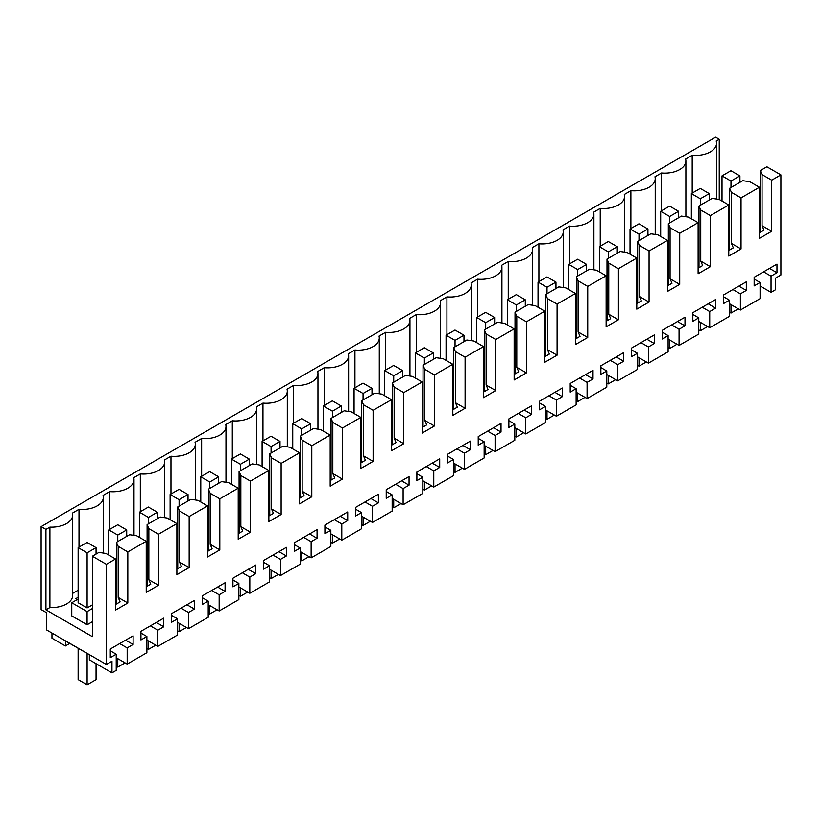 <?xml version="1.0" encoding="UTF-8"?>
<svg xmlns="http://www.w3.org/2000/svg" width="822" height="822" viewBox="0 0 822 822"><rect width="100%" height="100%" fill="white"/><g stroke="black" fill="none" stroke-linecap="round" stroke-linejoin="round"><path stroke-width="1.23" d="M771.046 292.344L771.046 276.161L776.975 272.74L776.975 264.109L754.164 277.281L754.164 285.912L760.093 282.48L760.093 298.663L740.386 310.048L740.386 293.865L746.314 290.433L746.314 281.812L723.504 294.985L723.504 303.606L729.433 300.184L729.433 316.367L719.579 322.06L709.725 327.742L709.725 311.569L715.654 308.137L715.654 299.516L692.843 312.689L692.843 321.31L698.772 317.888L698.772 334.071L679.064 345.446L679.064 329.262L684.993 325.841L684.993 317.21L662.183 330.393L662.183 339.013L668.111 335.592L668.111 351.765L648.404 363.149L648.404 346.966L654.333 343.545L654.333 334.914L631.522 348.086L631.522 356.717L637.451 353.285L637.451 369.468L617.743 380.853L617.743 364.67L623.672 361.248L623.672 352.617L600.861 365.79L600.861 374.421L606.79 370.989L606.79 387.172L587.083 398.557L587.083 382.374L593.011 378.942L593.011 370.321L570.201 383.494L570.201 392.115L576.13 388.693L576.13 404.876L566.276 410.568L556.422 416.251L556.422 400.078L562.351 396.646L562.351 388.025L539.54 401.198L539.54 409.818L545.469 406.397L545.469 422.58L525.761 433.954L525.761 417.771L531.69 414.35L531.69 405.719L508.88 418.901L508.88 427.522L514.808 424.101L514.808 440.273L495.101 451.658L495.101 435.475L501.03 432.053L501.03 423.422L478.219 436.595L478.219 445.226L484.148 441.794L484.148 457.977L464.44 469.362L464.44 453.179L470.369 449.757L470.369 441.126L447.548 454.299L447.548 462.93L453.487 459.498L453.487 475.681L433.78 487.066L433.78 470.883L439.708 467.451L439.708 458.83L416.888 472.003L416.888 480.623L422.827 477.202L422.827 493.385L412.973 499.077L403.119 504.759L403.119 488.587L409.048 485.155L409.048 476.534L386.227 489.707L386.227 498.327L392.166 494.906L392.166 511.089L372.458 522.463L372.458 506.28L378.387 502.858L378.387 494.228L355.566 507.41L355.566 516.031L361.505 512.609L361.505 528.782L341.798 540.167L341.798 523.984L347.727 520.562L347.727 511.931L324.906 525.104L324.906 533.735L330.845 530.303L330.845 546.486L311.137 557.871L311.137 541.688L317.066 538.266L317.066 529.635L294.245 542.808L294.245 551.439L300.184 548.007L300.184 564.19L280.477 575.575L280.477 559.392L286.405 555.96L286.405 547.339L263.585 560.512L263.585 569.143L269.524 565.711L269.524 581.894L259.67 587.586L249.816 593.268L249.816 577.095L255.745 573.664L255.745 565.043L232.924 578.215L232.924 586.836L238.863 583.414L238.863 599.598L219.155 610.972L219.155 594.789L225.084 591.367L225.084 582.747L202.263 595.919L202.263 604.54L208.202 601.118L208.202 617.301L188.495 628.676L188.495 612.493L194.424 609.071L194.424 600.44L171.603 613.613L171.603 622.244L177.542 618.822L177.542 634.995L157.834 646.38L157.834 630.197L163.763 626.775L163.763 618.144L140.942 631.317L140.942 639.948L146.881 636.516L146.881 652.699L127.174 664.084L127.174 647.9L133.102 644.469L133.102 635.848L110.282 649.02L110.282 657.651L116.221 654.22L116.221 670.403L111.967 672.858L111.967 661.227L106.367 664.464L106.367 564.313L115.563 559.001L115.563 610.088L127.821 603.009L127.821 551.922L146.224 541.308L146.224 592.385L158.492 585.305L158.492 534.218L176.884 523.604L176.884 574.681L189.152 567.601L189.152 516.524L207.545 505.9L207.545 556.987L219.813 549.897L219.813 498.82L238.205 488.196L238.205 539.283L250.474 532.204L250.474 481.117L268.866 470.492L268.866 521.58L281.134 514.5L281.134 463.413L299.527 452.799L299.527 503.876L311.795 496.796L311.795 445.709L330.187 435.095L330.187 486.172L342.455 479.092L342.455 428.015L360.848 417.391L360.848 468.478L373.116 461.389L373.116 410.312L391.508 399.687L391.508 450.775L403.777 443.695L403.777 392.608L422.169 381.983L422.169 433.071L434.437 425.991L434.437 374.904L452.83 364.29L452.83 415.367L465.098 408.287L465.098 357.2L483.49 346.586L483.49 397.663L495.758 390.584L495.758 339.507L514.151 328.882L514.151 379.97L526.419 372.88L526.419 321.803L544.811 311.178L544.811 362.266L557.08 355.186L557.08 304.099L575.472 293.475L575.472 344.562L587.74 337.482L587.74 286.395L606.133 275.781L606.133 326.858L618.401 319.779L618.401 268.691L636.793 258.077L636.793 309.154L649.061 302.075L649.061 250.998L667.454 240.373L667.454 291.461L679.722 284.371L679.722 233.294L698.114 222.67L698.114 273.757L710.383 266.677L710.383 215.59L728.775 204.966L728.775 256.053L741.043 248.974L741.043 197.886L759.436 187.262L759.436 238.349L771.704 231.27L771.704 180.182L780.9 174.881L780.9 275.021L775.3 278.257L775.3 289.889L771.046 292.344L760.093 286.015M771.046 276.161L763.576 271.846M69.706 643.4L65.4 645.969L51.961 638.211L51.961 633.053M106.367 664.464L46.361 629.816L46.361 612.616L41.1 609.585L41.1 526.635L45.919 529.419L45.919 609.832L92.352 636.639L92.352 556.227L98.917 552.425L105.925 553.442L115.563 559.001M759.436 187.262L749.798 181.703L742.79 180.696L729.648 188.279L729.648 249.98M741.043 197.886L731.405 192.327L729.648 188.279M731.405 192.327L731.405 243.404L733.327 247.854L728.775 250.484M741.043 248.974L731.405 243.404M728.775 204.966L719.137 199.407L712.129 198.39L698.988 205.983L698.988 267.674M710.383 215.59L700.745 210.031L698.988 205.983M700.745 210.031L700.745 261.108L702.666 265.557L698.114 268.188M710.383 266.677L700.745 261.108M698.114 222.67L688.476 217.111L681.469 216.094L668.327 223.687L668.327 285.378M679.722 233.294L670.084 227.725L668.327 223.687M670.084 227.725L670.084 278.812L672.006 283.261L667.454 285.881M679.722 284.371L670.084 278.812M667.454 240.373L657.816 234.804L650.808 233.797L637.667 241.38L637.667 303.082M649.061 250.998L639.424 245.429L637.667 241.38M639.424 245.429L639.424 296.516L641.345 300.955L636.793 303.585M649.061 302.075L639.424 296.516M636.793 258.077L627.155 252.508L620.148 251.501L607.006 259.084L607.006 320.786M618.401 268.691L608.763 263.132L607.006 259.084M608.763 263.132L608.763 314.22L610.684 318.659L606.133 321.289M618.401 319.779L608.763 314.22M606.133 275.781L596.495 270.212L589.487 269.205L576.345 276.788L576.345 338.489M587.74 286.395L578.102 280.836L576.345 276.788M578.102 280.836L578.102 331.913L580.024 336.362L575.472 338.993M587.74 337.482L578.102 331.913M575.472 293.475L565.834 287.916L558.826 286.899L545.685 294.492L545.685 356.183M557.08 304.099L547.442 298.54L545.685 294.492M547.442 298.54L547.442 349.617L549.363 354.066L544.811 356.697M557.08 355.186L547.442 349.617M544.811 311.178L535.173 305.62L528.166 304.602L515.024 312.196L515.024 373.887M526.419 321.803L516.781 316.234L515.024 312.196M516.781 316.234L516.781 367.321L518.703 371.77L514.151 374.39M526.419 372.88L516.781 367.321M514.151 328.882L504.513 323.313L497.505 322.306L484.363 329.889L484.363 391.591M495.758 339.507L486.121 333.938L484.363 329.889M486.121 333.938L486.121 385.025L488.042 389.464L483.49 392.094M495.758 390.584L486.121 385.025M483.49 346.586L473.852 341.017L466.845 340.01L453.703 347.593L453.703 409.294M465.098 357.2L455.46 351.641L453.703 347.593M455.46 351.641L455.46 402.729L457.381 407.167L452.83 409.798M465.098 408.287L455.46 402.729M452.83 364.29L443.192 358.721L436.184 357.714L423.042 365.297L423.042 426.998M434.437 374.904L424.799 369.345L423.042 365.297M424.799 369.345L424.799 420.422L426.721 424.871L422.169 427.502M434.437 425.991L424.799 420.422M422.169 381.983L412.531 376.425L405.523 375.407L392.382 383.001L392.382 444.692M403.777 392.608L394.139 387.049L392.382 383.001M394.139 387.049L394.139 438.126L396.06 442.575L391.508 445.205M403.777 443.695L394.139 438.126M391.508 399.687L381.87 394.128L374.863 393.111L361.721 400.704L361.721 462.396M373.116 410.312L363.478 404.743L361.721 400.704M363.478 404.743L363.478 455.83L365.4 460.279L360.848 462.899M373.116 461.389L363.478 455.83M360.848 417.391L351.21 411.832L344.202 410.815L331.06 418.398L331.06 480.099M342.455 428.015L332.818 422.446L331.06 418.398M332.818 422.446L332.818 473.534L334.739 477.972L330.187 480.603M342.455 479.092L332.818 473.534M330.187 435.095L320.549 429.526L313.542 428.519L300.4 436.102L300.4 497.803M311.795 445.709L302.157 440.15L300.4 436.102M302.157 440.15L302.157 491.237L304.078 495.676L299.527 498.307M311.795 496.796L302.157 491.237M299.527 452.799L289.889 447.23L282.881 446.223L269.739 453.806L269.739 515.507M281.134 463.413L271.496 457.854L269.739 453.806M271.496 457.854L271.496 508.931L273.418 513.38L268.866 516.01M281.134 514.5L271.496 508.931M268.866 470.492L259.228 464.933L252.22 463.916L239.079 471.509L239.079 533.201M250.474 481.117L240.836 475.558L239.079 471.509M240.836 475.558L240.836 526.635L242.757 531.084L238.205 533.714M250.474 532.204L240.836 526.635M238.205 488.196L228.567 482.637L221.56 481.62L208.418 489.213L208.418 550.904M219.813 498.82L210.175 493.251L208.418 489.213M210.175 493.251L210.175 544.339L212.097 548.788L207.545 551.418M219.813 549.897L210.175 544.339M207.545 505.9L197.907 500.341L190.899 499.324L177.758 506.907L177.758 568.608M189.152 516.524L179.515 510.955L177.758 506.907M179.515 510.955L179.515 562.043L181.436 566.481L176.884 569.112M189.152 567.601L179.515 562.043M176.884 523.604L167.246 518.035L160.239 517.028L147.097 524.611L147.097 586.312M158.492 534.218L148.854 528.659L147.097 524.611M148.854 528.659L148.854 579.746L150.775 584.185L146.224 586.816M158.492 585.305L148.854 579.746M146.224 541.308L136.586 535.739L129.578 534.732L116.436 542.314L118.193 546.363L118.193 597.44L120.115 601.889L115.563 604.519M127.821 551.922L118.193 546.363M127.821 603.009L118.193 597.44M106.367 564.313L92.352 556.227M111.967 672.858L89.331 659.789L89.331 654.723L65.4 640.913L65.4 645.969M116.221 654.22L110.282 650.798M133.102 644.469L125.632 640.163M127.174 647.9L119.704 643.585M127.174 664.084L116.221 657.754M146.881 636.516L140.942 633.094M163.763 626.775L156.293 622.46M157.834 630.197L150.364 625.881M157.834 646.38L146.881 640.061M177.542 618.822L171.603 615.39M194.424 609.071L186.954 604.756M188.495 612.493L181.025 608.177M188.495 628.676L177.542 622.357M208.202 601.118L202.263 597.686M225.084 591.367L217.614 587.052M219.155 594.789L211.686 590.484M219.155 610.972L208.202 604.653M238.863 583.414L232.924 579.983M255.745 573.664L248.275 569.348M249.816 577.095L242.346 572.78M249.816 593.268L238.863 586.949M269.524 565.711L263.585 562.289M286.405 555.96L278.935 551.654M280.477 559.392L273.007 555.076M280.477 575.575L269.524 569.245M300.184 548.007L294.245 544.585M317.066 538.266L309.596 533.951M311.137 541.688L303.667 537.372M311.137 557.871L300.184 551.552M330.845 530.303L324.906 526.881M347.727 520.562L340.257 516.247M341.798 523.984L334.328 519.668M341.798 540.167L330.845 533.848M361.505 512.609L355.566 509.178M378.387 502.858L370.917 498.543M372.458 506.28L364.989 501.975M372.458 522.463L361.505 516.144M392.166 494.906L386.227 491.474M409.048 485.155L401.578 480.839M403.119 488.587L395.649 484.271M403.119 504.759L392.166 498.44M422.827 477.202L416.888 473.78M439.708 467.451L432.238 463.146M433.78 470.883L426.31 466.567M433.78 487.066L422.827 480.736M453.487 459.498L447.548 456.076M470.369 449.757L462.899 445.442M464.44 453.179L456.97 448.863M464.44 469.362L453.487 463.033M484.148 441.794L478.219 438.373M501.03 432.053L493.56 427.738M495.101 435.475L487.631 431.16M495.101 451.658L484.148 445.339M514.808 424.101L508.88 420.669M531.69 414.35L524.22 410.034M525.761 417.771L518.292 413.466M525.761 433.954L514.808 427.635M545.469 406.397L539.54 402.965M562.351 396.646L554.881 392.33M556.422 400.078L548.952 395.762M556.422 416.251L545.469 409.931M576.13 388.693L570.201 385.271M593.011 378.942L585.541 374.637M587.083 382.374L579.613 378.058M587.083 398.557L576.13 392.228M606.79 370.989L600.861 367.568M623.672 361.248L616.202 356.933M617.743 364.67L610.273 360.355M617.743 380.853L606.79 374.524M637.451 353.285L631.522 349.864M654.333 343.545L646.863 339.229M648.404 346.966L640.934 342.651M648.404 363.149L637.451 356.83M668.111 335.592L662.183 332.16M684.993 325.841L677.523 321.525M679.064 329.262L671.595 324.957M679.064 345.446L668.111 339.126M698.772 317.888L692.843 314.456M715.654 308.137L708.184 303.821M709.725 311.569L702.255 307.253M709.725 327.742L698.772 321.423M729.433 300.184L723.504 296.763M746.314 290.433L738.844 286.128M740.386 293.865L732.916 289.55M740.386 310.048L729.433 303.719M760.093 282.48L754.164 279.059M776.975 272.74L769.505 268.424M719.24 199.458L719.24 139.278L715.633 137.192L41.1 526.635M780.9 174.881L766.885 166.784L760.309 170.575L760.309 232.277M771.704 180.182L762.066 174.624L760.309 170.575M762.066 174.624L762.066 225.711L763.987 230.15L759.436 232.78M771.704 231.27L762.066 225.711M116.436 542.314L116.436 604.016M72.675 593.381L78.131 590.227M45.919 529.419L49.895 527.118L49.895 607.54A21.064 12.155 0 0 0 72.675 595.426L72.675 515.004A21.064 12.155 0 0 0 72.418 513.113L78.994 509.311A21.064 12.155 0 0 0 103.336 497.3A21.064 12.155 0 0 0 103.079 495.409L109.655 491.607A21.064 12.155 0 0 0 133.996 479.596A21.064 12.155 0 0 0 133.739 477.705L140.315 473.914A21.064 12.155 0 0 0 164.657 461.902A21.064 12.155 0 0 0 164.4 460.001L170.976 456.21A21.064 12.155 0 0 0 195.317 444.199A21.064 12.155 0 0 0 195.061 442.298L201.637 438.506A21.064 12.155 0 0 0 225.978 426.495A21.064 12.155 0 0 0 225.721 424.594L232.297 420.802A21.064 12.155 0 0 0 256.639 408.791A21.064 12.155 0 0 0 256.382 406.9L262.958 403.099A21.064 12.155 0 0 0 287.299 391.087A21.064 12.155 0 0 0 287.042 389.196L293.618 385.395A21.064 12.155 0 0 0 317.96 373.394A21.064 12.155 0 0 0 317.703 371.493L324.279 367.701A21.064 12.155 0 0 0 348.62 355.69A21.064 12.155 0 0 0 348.364 353.789L354.94 349.997A21.064 12.155 0 0 0 379.281 337.986A21.064 12.155 0 0 0 379.024 336.085L385.6 332.293A21.064 12.155 0 0 0 409.942 320.282A21.064 12.155 0 0 0 409.685 318.391L416.261 314.59A21.064 12.155 0 0 0 440.602 302.578A21.064 12.155 0 0 0 440.345 300.688L446.921 296.886A21.064 12.155 0 0 0 471.263 284.885A21.064 12.155 0 0 0 471.006 282.984L477.582 279.192A21.064 12.155 0 0 0 501.923 267.181A21.064 12.155 0 0 0 501.667 265.28L508.243 261.488A21.064 12.155 0 0 0 532.584 249.477A21.064 12.155 0 0 0 532.327 247.576L538.903 243.785A21.064 12.155 0 0 0 563.245 231.773A21.064 12.155 0 0 0 562.988 229.883L569.564 226.081A21.064 12.155 0 0 0 593.905 214.069A21.064 12.155 0 0 0 593.648 212.179L600.224 208.377A21.064 12.155 0 0 0 624.566 196.376A21.064 12.155 0 0 0 624.309 194.475L630.885 190.683A21.064 12.155 0 0 0 655.226 178.672A21.064 12.155 0 0 0 654.97 176.771L661.546 172.98A21.064 12.155 0 0 0 685.887 160.968A21.064 12.155 0 0 0 685.63 159.067L692.206 155.276A21.064 12.155 0 0 0 716.548 143.264A21.064 12.155 0 0 0 716.188 141.035L719.24 139.278M49.895 607.54L45.919 609.832M78.131 599.074L71.761 602.752L71.761 615.904L87.091 624.751L92.352 621.72M78.131 597.306L75.706 598.714L77.237 599.598M49.895 527.118A21.064 12.155 0 0 0 72.675 515.004M729.648 235.421L728.775 234.907M78.994 509.311L78.994 547.123M692.206 193.078L692.206 155.276M661.546 210.781L661.546 172.98M630.885 228.485L630.885 190.683M600.224 246.189L600.224 208.377M569.564 263.893L569.564 226.081M538.903 281.586L538.903 243.785M508.243 299.29L508.243 261.488M477.582 316.994L477.582 279.192M446.921 334.698L446.921 296.886M416.261 352.402L416.261 314.59M385.6 370.106L385.6 332.293M354.94 387.799L354.94 349.997M324.279 405.503L324.279 367.701M293.618 423.207L293.618 385.395M262.958 440.911L262.958 403.099M232.297 458.614L232.297 420.802M201.637 476.308L201.637 438.506M170.976 494.012L170.976 456.21M140.315 511.716L140.315 473.914M109.655 529.419L109.655 491.607M728.775 238.606L729.648 239.11M636.793 291.707L637.667 292.211M667.454 274.003L668.327 274.517M452.83 397.92L453.703 398.423M360.848 451.021L361.721 451.535M544.811 344.819L545.685 345.322M268.866 504.133L269.739 504.636M330.187 468.725L331.06 469.228M146.224 574.938L147.097 575.441M176.884 557.234L177.758 557.737M207.545 539.53L208.418 540.044M115.563 592.641L116.436 593.145M299.527 486.429L300.4 486.932M391.508 433.328L392.382 433.831M575.472 327.115L576.345 327.618M483.49 380.216L484.363 380.72M238.205 521.836L239.079 522.34M514.151 362.512L515.024 363.026M698.114 256.31L698.988 256.813M606.133 309.411L607.006 309.915M422.169 415.624L423.042 416.127M87.091 624.751L87.091 611.609L92.352 608.568M71.761 602.752L87.091 611.609M92.352 604.9L87.111 607.931L78.131 602.742L78.131 547.616L87.07 542.458L96.051 547.637L96.051 554.09M116.436 589.456L115.563 588.942M147.097 571.752L146.224 571.249M177.758 554.049L176.884 553.545M208.418 536.345L207.545 535.841M239.079 518.641L238.205 518.137M269.739 500.947L268.866 500.434M300.4 483.244L299.527 482.74M331.06 465.54L330.187 465.036M361.721 447.836L360.848 447.332M392.382 430.132L391.508 429.629M423.042 412.439L422.169 411.925M453.703 394.735L452.83 394.231M484.363 377.031L483.49 376.527M515.024 359.327L514.151 358.824M545.685 341.623L544.811 341.12M576.345 323.93L575.472 323.416M607.006 306.226L606.133 305.722M637.667 288.522L636.793 288.019M668.327 270.818L667.454 270.315M698.988 253.114L698.114 252.611M730.984 181.056L722.014 175.877L730.943 170.719L739.923 175.898L730.984 181.056L730.984 187.508M730.984 304.623L730.984 313.069L738.3 308.846M739.923 175.898L739.923 182.35M722.014 175.877L722.014 201.061M729.433 312.165L730.984 313.069M700.323 198.76L691.353 193.581L700.282 188.413L709.263 193.602L700.323 198.76L700.323 205.212M700.323 322.316L700.323 330.763L707.639 326.54M709.263 193.602L709.263 200.054M691.353 193.581L691.353 218.765M698.772 329.869L700.323 330.763M669.663 216.463L660.693 211.275L669.622 206.117L678.602 211.305L669.663 216.463L669.663 222.906M669.663 340.02L669.663 348.466L676.979 344.243M678.602 211.305L678.602 217.748M660.693 211.275L660.693 236.469M668.111 347.572L669.663 348.466M639.002 234.167L630.032 228.978L638.961 223.82L647.942 229.009L639.002 234.167L639.002 240.61M639.002 357.724L639.002 366.17L646.318 361.947M647.942 229.009L647.942 235.452M630.032 228.978L630.032 254.162M637.451 365.276L639.002 366.17M608.342 251.871L599.372 246.682L608.301 241.524L617.281 246.703L608.342 251.871L608.342 258.314M608.342 375.428L608.342 383.874L615.657 379.651M617.281 246.703L617.281 253.155M599.372 246.682L599.372 271.866M606.79 382.98L608.342 383.874M577.681 269.565L568.701 264.386L577.64 259.228L586.62 264.407L577.681 269.565L577.681 276.017M577.681 393.132L577.681 401.578L584.997 397.355M586.62 264.407L586.62 270.859M568.701 264.386L568.701 289.57M576.13 400.674L577.681 401.578M547.02 287.268L538.04 282.09L546.979 276.932L555.96 282.11L547.02 287.268L547.02 293.721M547.02 410.825L547.02 419.282L554.336 415.048M555.96 282.11L555.96 288.563M538.04 282.09L538.04 307.274M545.469 418.377L547.02 419.282M516.36 304.972L507.38 299.783L516.319 294.625L525.299 299.814L516.36 304.972L516.36 311.425M516.36 428.529L516.36 436.975L523.676 432.752M525.299 299.814L525.299 306.257M507.38 299.783L507.38 324.978M514.808 436.081L516.36 436.975M485.699 322.676L476.719 317.487L485.658 312.329L494.639 317.518L485.699 322.676L485.699 329.119M485.699 446.233L485.699 454.679L493.015 450.456M494.639 317.518L494.639 323.96M476.719 317.487L476.719 342.671M484.148 453.785L485.699 454.679M455.039 340.38L446.058 335.191L454.998 330.033L463.978 335.212L455.039 340.38L455.039 346.822M455.039 463.937L455.039 472.383L462.354 468.16M463.978 335.212L463.978 341.664M446.058 335.191L446.058 360.375M453.487 471.489L455.039 472.383M424.378 358.073L415.398 352.895L424.337 347.737L433.317 352.915L424.378 358.073L424.378 364.526M424.378 481.641L424.378 490.087L431.694 485.864M433.317 352.915L433.317 359.368M415.398 352.895L415.398 378.079M422.827 489.182L424.378 490.087M393.717 375.777L384.737 370.599L393.676 365.441L402.657 370.619L393.717 375.777L393.717 382.23M393.717 499.334L393.717 507.791L401.033 503.567M402.657 370.619L402.657 377.072M384.737 370.599L384.737 395.783M392.166 506.886L393.717 507.791M363.057 393.481L354.077 388.292L363.016 383.134L371.996 388.323L363.057 393.481L363.057 399.934M363.057 517.038L363.057 525.484L370.373 521.261M371.996 388.323L371.996 394.766M354.077 388.292L354.077 413.487M361.505 524.59L363.057 525.484M332.396 411.185L323.416 405.996L332.355 400.838L341.336 406.027L332.396 411.185L332.396 417.627M332.396 534.742L332.396 543.188L339.712 538.965M341.336 406.027L341.336 412.469M323.416 405.996L323.416 431.19M330.845 542.294L332.396 543.188M301.736 428.889L292.755 423.7L301.695 418.542L310.675 423.72L301.736 428.889L301.736 435.331M301.736 552.446L301.736 560.892L309.051 556.669M310.675 423.72L310.675 430.173M292.755 423.7L292.755 448.884M300.184 559.998L301.736 560.892M271.075 446.582L262.095 441.404L271.034 436.246L280.014 441.424L271.075 446.582L271.075 453.035M271.075 570.149L271.075 578.596L278.391 574.373M280.014 441.424L280.014 447.877M262.095 441.404L262.095 466.588M269.524 577.691L271.075 578.596M240.414 464.286L231.434 459.108L240.373 453.95L249.354 459.128L240.414 464.286L240.414 470.739M240.414 587.843L240.414 596.299L247.73 592.076M249.354 459.128L249.354 465.581M231.434 459.108L231.434 484.292M238.863 595.395L240.414 596.299M209.754 481.99L200.774 476.801L209.713 471.643L218.693 476.832L209.754 481.99L209.754 488.443M209.754 605.547L209.754 613.993L217.07 609.77M218.693 476.832L218.693 483.274M200.774 476.801L200.774 501.995M208.202 613.099L209.754 613.993M179.093 499.694L170.113 494.505L179.052 489.347L188.033 494.536L179.093 499.694L179.093 506.136M179.093 623.251L179.093 631.697L186.409 627.474M188.033 494.536L188.033 500.978M170.113 494.505L170.113 519.699M177.542 630.803L179.093 631.697M148.433 517.398L139.452 512.209L148.392 507.051L157.372 512.24L148.433 517.398L148.433 523.84M148.433 640.955L148.433 649.401L155.748 645.178M157.372 512.24L157.372 518.682M139.452 512.209L139.452 537.393M146.881 648.507L148.433 649.401M117.772 535.091L108.792 529.913L117.731 524.755L126.711 529.933L117.772 535.091L117.772 541.544M117.772 658.658L117.772 667.104L125.088 662.881M126.711 529.933L126.711 536.386M108.792 529.913L108.792 555.097M116.221 666.2L117.772 667.104M96.051 547.637L87.111 552.795L87.111 607.931M87.111 653.449L87.111 684.808L96.051 679.65L96.051 663.662M78.131 648.27L78.131 679.619L87.111 684.808M87.111 552.795L78.131 547.616M716.548 199.027L716.548 143.264M685.887 216.731L685.887 160.968M655.226 234.434L655.226 178.672M624.566 252.138L624.566 196.376M593.905 269.842L593.905 214.069M563.245 287.536L563.245 231.773M532.584 305.239L532.584 249.477M501.923 322.943L501.923 267.181M471.263 340.647L471.263 284.885M440.602 358.351L440.602 302.578M409.942 376.044L409.942 320.282M379.281 393.748L379.281 337.986M348.62 411.452L348.62 355.69M317.96 429.156L317.96 373.394M287.299 446.86L287.299 391.087M256.639 464.564L256.639 408.791M225.978 482.257L225.978 426.495M195.317 499.961L195.317 444.199M164.657 517.665L164.657 461.902M133.996 535.369L133.996 479.596M103.336 553.072L103.336 497.3"/></g></svg>

